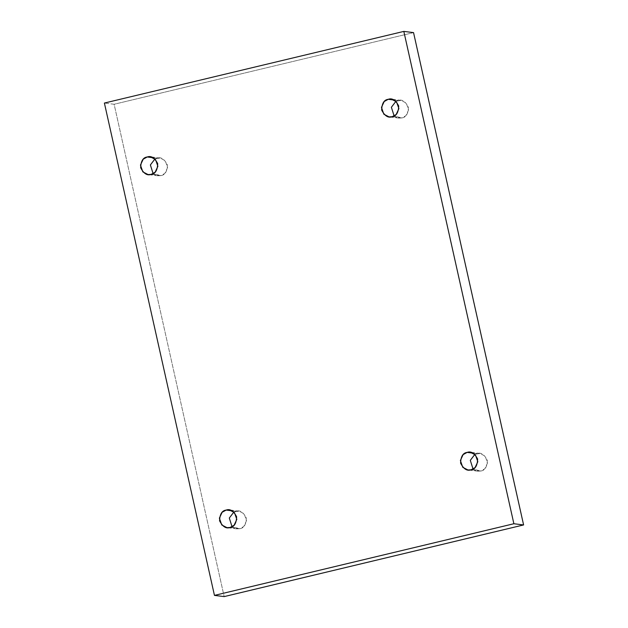 <?xml version="1.0" encoding="UTF-8"?>
<svg xmlns="http://www.w3.org/2000/svg" width="628" height="628" viewBox="0 0 628 628"><rect width="100%" height="100%" fill="white"/><g stroke="black" fill="none" stroke-linecap="round" stroke-linejoin="round"><path stroke-width="0.47" stroke-dasharray="3.14 2.35" d="M401.841 117.923L398.796 118.095L394.125 115.968L401.841 117.923C405.986 117.452 408.176 113.872 408.42 107.184C405.358 101.281 401.873 99.059 397.956 100.519L394.196 100.048L397.956 100.519L395.954 101.273L401.002 100.347L406.238 103.031L408.616 109.837L405.869 115.717L401.841 117.923L392.123 116.714L401.841 117.923M480.773 471.016L477.72 471.181L473.049 469.053L480.773 471.016C484.91 470.545 487.1 466.965 487.344 460.269C484.282 454.366 480.797 452.144 476.88 453.604L473.12 453.141L476.88 453.604L474.878 454.358L479.925 453.44L485.161 456.116L487.54 462.922L484.792 468.81L480.773 471.016L471.047 469.807L480.773 471.016M239.77 528.69L236.717 528.862L232.046 526.727L239.77 528.69C243.907 528.219 246.097 524.639 246.341 517.943C243.279 512.048 239.794 509.826 235.877 511.286L232.117 510.815L235.877 511.286L233.875 512.032L238.923 511.114L244.159 513.79L246.537 520.596L243.79 526.484L239.77 528.69L230.044 527.481L239.77 528.69M160.839 175.597L157.793 175.769L153.122 173.642L160.839 175.597C164.983 175.133 167.174 171.554 167.417 164.858C164.355 158.955 160.87 156.733 156.953 158.193L153.193 157.73L156.953 158.193L154.951 158.947L159.999 158.021L165.235 160.705L167.613 167.511L164.866 173.399L160.839 175.597L151.12 174.396L160.839 175.597M413.546 32.609L114.123 104.264L104.397 103.055L114.123 104.264L224.172 596.6L114.123 104.264L413.546 32.609M398.796 118.095L389.077 116.887M477.72 471.181L468.001 469.98M236.717 528.862L226.998 527.653M157.793 175.769L148.075 174.56M159.999 158.021L150.28 156.819M238.923 511.114L229.204 509.905M479.925 453.44L470.207 452.231M401.002 100.347L391.283 99.138"/><path stroke-width="0.94" d="M394.125 115.968L391.385 107.27L395.954 101.273L391.385 107.27L394.125 115.968M394.196 100.048L388.23 99.31L384.21 101.516L381.463 107.404L383.841 114.21L389.077 116.887L392.123 116.714C388.206 118.174 384.721 115.952 381.659 110.057C381.903 103.361 384.093 99.781 388.23 99.31C392.147 97.85 395.64 100.072 398.702 105.975C398.45 112.663 396.26 116.251 392.123 116.714L396.142 114.516L398.89 108.628L396.511 101.822L391.283 99.138L388.23 99.31L394.196 100.048M473.049 469.053L470.309 460.355L474.878 454.358L470.309 460.355L473.049 469.053M473.12 453.141L467.161 452.403L463.134 454.601L460.387 460.489L462.765 467.295L468.001 469.98L471.047 469.807C467.13 471.267 463.645 469.045 460.583 463.142C460.826 456.446 463.017 452.866 467.161 452.403C471.079 450.943 474.564 453.165 477.625 459.06C477.382 465.756 475.184 469.336 471.047 469.807L475.066 467.601L477.822 461.713L475.443 454.908L470.207 452.231L467.161 452.403L473.12 453.141M232.046 526.727L229.306 518.029L233.875 512.032L229.306 518.029L232.046 526.727M232.117 510.815L226.159 510.077L222.131 512.283L219.384 518.163L221.763 524.969L226.998 527.653L230.044 527.481C226.127 528.941 222.642 526.719 219.58 520.816C219.824 514.128 222.014 510.548 226.159 510.077C230.076 508.617 233.561 510.839 236.623 516.742C236.379 523.43 234.181 527.01 230.044 527.481L234.063 525.275L236.819 519.395L234.44 512.589L229.204 509.905L226.159 510.077L232.117 510.815M153.122 173.642L150.382 164.944L154.951 158.947L150.382 164.944L153.122 173.642M153.193 157.73L147.227 156.984L143.208 159.19L140.46 165.078L142.839 171.884L148.075 174.56L151.12 174.396C147.203 175.856 143.718 173.634 140.656 167.731C140.9 161.035 143.09 157.455 147.227 156.984C151.144 155.532 154.637 157.754 157.699 163.649C157.447 170.345 155.257 173.925 151.12 174.396L155.14 172.19L157.887 166.302L155.508 159.496L150.28 156.819L147.227 156.984L153.193 157.73M523.603 524.945L413.546 32.609L403.828 31.4L513.877 523.736L523.603 524.945L513.877 523.736L214.454 595.391L104.397 103.055L403.828 31.4L413.546 32.609L523.603 524.945L224.172 596.6L214.454 595.391L224.172 596.6L523.603 524.945M513.877 523.736L403.828 31.4L104.397 103.055L214.454 595.391L513.877 523.736"/></g></svg>
